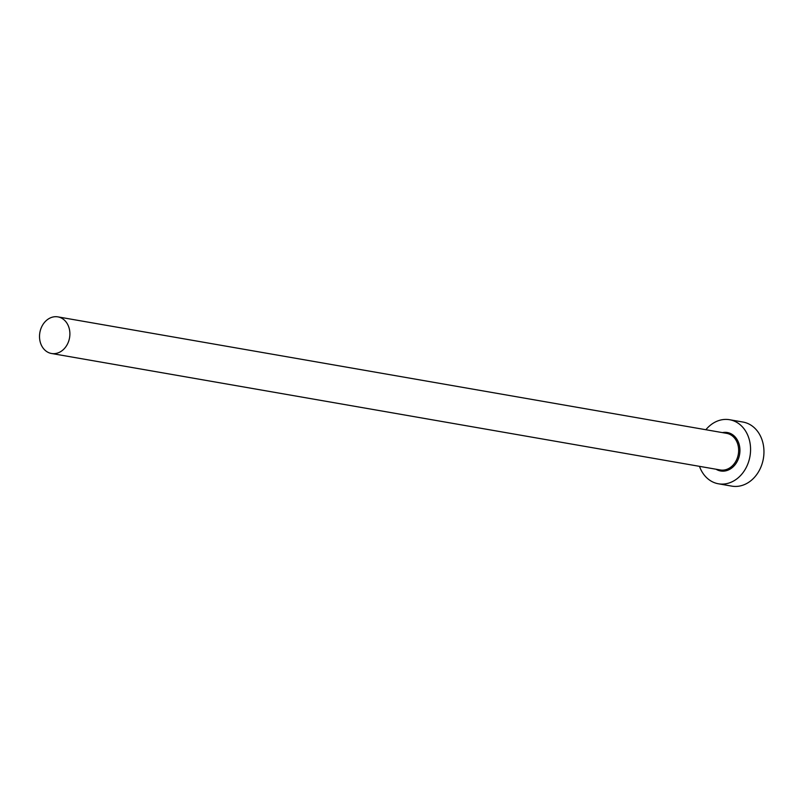 <?xml version="1.0" encoding="UTF-8"?>
<svg xmlns="http://www.w3.org/2000/svg" width="803" height="803" viewBox="0 0 803 803"><rect width="100%" height="100%" fill="white"/><g stroke="black" fill="none" stroke-linecap="round" stroke-linejoin="round"><path stroke-width="1.2" d="M49.234 352.858A18.579 15.076 -80.1 0 0 51.512 353.491A18.579 15.076 -80.1 0 0 69.259 339.197A18.579 15.076 -80.1 0 0 60.175 317.506A18.579 15.076 -80.1 0 0 57.886 316.874A18.579 15.076 -80.1 0 0 40.15 331.167A18.579 15.076 -80.1 0 0 49.234 352.858M699.483 466.342A32.521 26.379 -80.1 0 0 714.419 482.683A32.521 26.379 -80.1 0 0 718.414 483.787A32.521 26.379 -80.1 0 0 749.46 458.774A32.521 26.379 -80.1 0 0 733.571 420.822A32.521 26.379 -80.1 0 0 729.576 419.718A32.521 26.379 -80.1 0 0 705.867 429.735M718.414 483.787L731.804 486.126A32.521 26.379 -80.1 0 0 762.85 461.113A32.521 26.379 -80.1 0 0 746.961 423.151A32.521 26.379 -80.1 0 0 742.966 422.047L729.576 419.718M722.429 432.616A19.513 15.829 99.9 0 1 729.746 433.188A19.513 15.829 99.9 0 1 738.87 457.439A19.513 15.829 99.9 0 1 718.253 470.317A19.513 15.829 99.9 0 1 716.055 469.233M51.512 353.491L720.271 469.966A18.579 15.076 -80.1 0 0 738.017 455.672A18.579 15.076 -80.1 0 0 728.933 433.981A18.579 15.076 -80.1 0 0 726.655 433.349L57.886 316.874"/></g></svg>
